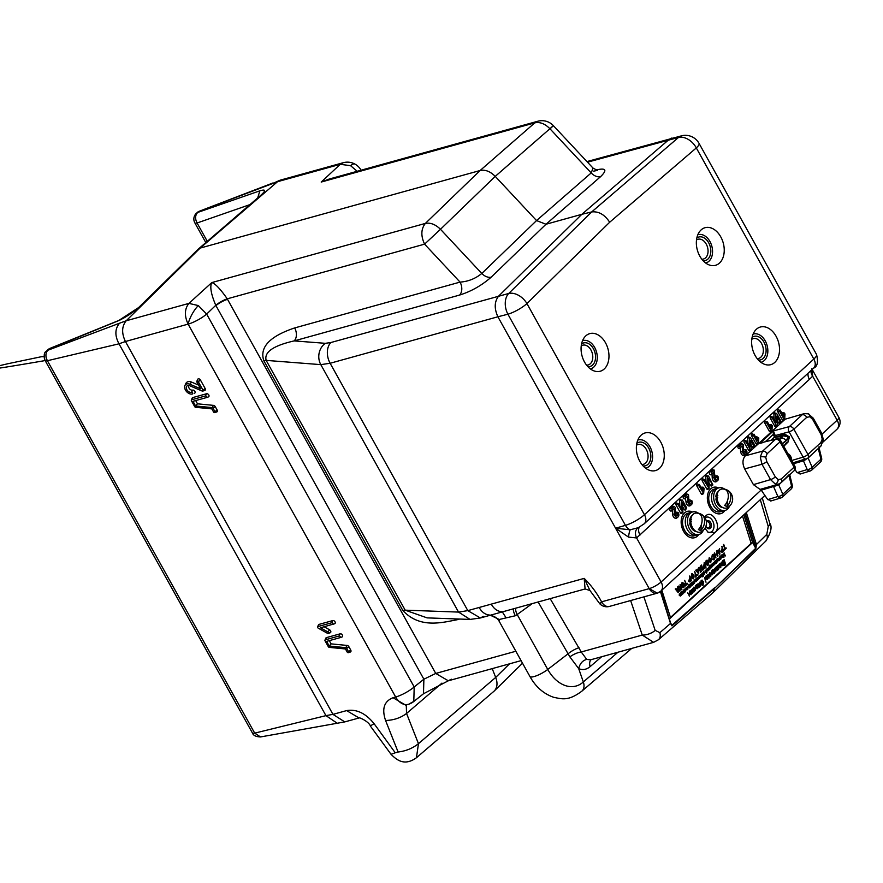 <?xml version="1.0" encoding="UTF-8"?>
<svg xmlns="http://www.w3.org/2000/svg" width="883" height="883" viewBox="0 0 883 883"><rect width="100%" height="100%" fill="white"/><g stroke="black" fill="none" stroke-linecap="round" stroke-linejoin="round"><path stroke-width="1.32" d="M191.523 392.317A3.985 2.726 47.4 0 1 186.898 389.789A3.985 2.726 47.4 0 1 187.637 385.606A3.985 2.726 47.4 0 1 187.759 385.573A3.985 2.726 47.4 0 1 189.834 385.794L202.229 391.07A0.982 0.673 -132.6 0 0 202.958 390.109L198.278 381.699A0.982 0.673 -132.6 0 0 196.909 382.074L200.662 388.818L189.922 384.237A5.938 4.062 -132.6 0 0 184.933 385.551A5.938 4.062 -132.6 0 0 186.556 391.599A5.938 4.062 -132.6 0 0 192.439 393.984A0.982 0.673 -132.6 0 0 191.523 392.317L192.671 390.12A3.079 2.108 47.4 0 1 189.492 388.741A3.079 2.108 47.4 0 1 188.885 385.518M204.735 390.441A1.876 1.28 -132.6 0 0 204.79 390.429A1.876 1.28 -132.6 0 0 205.154 388.487L200.474 380.076A1.876 1.28 -132.6 0 0 198.973 378.862A1.876 1.28 -132.6 0 0 197.682 379.37A1.876 1.28 -132.6 0 0 197.858 380.805M198.587 385.087L191.534 382.085A6.832 4.68 -132.6 0 0 185.794 383.586A6.832 4.68 -132.6 0 0 185.485 384.701M194.492 393.277L194.437 393.299A1.876 1.28 -132.6 0 0 194.492 393.277A1.876 1.28 -132.6 0 0 194.845 391.301A1.876 1.28 -132.6 0 0 192.671 390.12M348.752 651.544A1.876 1.28 -132.6 0 0 350.385 652.007A1.876 1.28 -132.6 0 0 350.75 650.076L348.873 646.698A1.876 1.28 -132.6 0 0 347.129 645.44L331.103 643.873L329.304 640.639M340.021 637.658L341.964 636.996A1.876 1.28 -132.6 0 0 342.019 636.974A1.876 1.28 -132.6 0 0 342.361 635.009A1.876 1.28 -132.6 0 0 340.187 633.817L326.423 637.625A1.876 1.28 -132.6 0 0 325.827 638.144A1.876 1.28 -132.6 0 0 325.761 638.917M51.633 348.034L47.814 350.264L119.514 323.222C114.878 328.807 114.702 335.672 118.995 343.818L125.43 341.511L332.957 714.369L346.622 710.594C356.522 708.906 365.672 713.265 374.072 723.663L395.264 752.791L398.09 752.007L385.573 720.484C381.644 708.839 384.127 701.257 393.034 697.736L395.661 697.007L188.123 324.127L125.43 341.511C121.479 333.189 121.744 326.28 126.203 320.772L188.918 303.388L198.311 305.562L206.655 314.083L414.193 686.963L423.884 679.215L435.749 673.442L515.86 651.246M215.132 411.489A1.876 1.28 -132.6 0 0 216.765 411.942A1.876 1.28 -132.6 0 0 217.141 410.01L215.253 406.633A1.876 1.28 -132.6 0 0 213.509 405.374L197.494 403.818L195.684 400.573M206.412 397.593L208.344 396.931A1.876 1.28 -132.6 0 0 208.399 396.92A1.876 1.28 -132.6 0 0 208.752 394.944A1.876 1.28 -132.6 0 0 206.578 393.752L192.814 397.571A1.876 1.28 -132.6 0 0 192.207 398.078A1.876 1.28 -132.6 0 0 192.141 398.851M332.659 624.413L334.591 623.751A1.876 1.28 -132.6 0 0 334.646 623.729A1.876 1.28 -132.6 0 0 334.999 621.764A1.876 1.28 -132.6 0 0 332.814 620.572L319.061 624.38A1.876 1.28 -132.6 0 0 318.454 624.899A1.876 1.28 -132.6 0 0 318.388 625.672M328.973 632.559A1.876 1.28 -132.6 0 0 330.22 632.758A1.876 1.28 -132.6 0 0 330.816 631.422A1.876 1.28 -132.6 0 0 329.569 629.8L324.149 626.775M332.593 624.436A0.982 0.673 -132.6 0 0 331.666 622.769L317.902 626.588A0.982 0.673 -132.6 0 0 318.211 628.133L327.538 633.354A0.982 0.673 -132.6 0 0 327.858 631.908L320.485 627.791L334.646 623.729M213.057 408.255A0.982 0.673 -132.6 0 0 212.152 407.593L195.596 405.981L193.002 401.312L206.346 397.615A0.982 0.673 -132.6 0 0 205.43 395.959L191.666 399.767A0.982 0.673 -132.6 0 0 191.445 400.794L194.702 406.655A0.982 0.673 -132.6 0 0 195.618 407.306L211.832 408.884L213.576 412.008A0.982 0.673 -132.6 0 0 214.944 411.633L213.057 408.255L215.253 406.633M195.596 405.981L197.494 403.818M212.152 407.593L213.509 405.374M459.613 619.049L457.085 619.756C441.732 622.636 419.778 628.74 402.858 610.517L263.829 360.739C259.37 347.295 269.646 336.357 294.657 327.935L460.054 282.107L424.58 244.149L440.485 229.282C435.44 224.392 430.407 222.439 425.374 223.41L211.777 282.593L188.918 303.388C184.525 308.918 184.26 315.838 188.123 324.127A15.618 3.764 -29.1 0 0 206.655 314.083L215.772 305.308C211.048 294.182 209.713 286.622 211.777 282.593C215.187 283.52 220.342 288.94 227.24 298.829L435.749 673.442L448.31 680.793L423.487 693.751L423.884 679.215L215.949 305.628A9.757 2.351 150.9 0 1 227.538 299.348M215.772 305.308A9.757 2.185 149.9 0 1 227.24 298.829L424.58 244.149C420.727 235.86 420.992 228.951 425.374 223.41L480.131 170.507C485.209 169.437 490.253 171.39 495.242 176.379L536.544 220.573L545.992 224.249L491.235 277.141C481.676 285.485 471.114 291.467 459.557 295.077L294.16 340.904C273.277 345.661 263.951 352.151 266.158 360.385L405.187 610.164L427.096 617.879L470.076 619.425L480.374 617.979L483.354 616.367M459.557 295.077A9.757 6.711 -105.5 0 0 460.054 282.107C468.156 281.556 475.407 278.675 481.787 273.476A9.757 6.49 -134 0 0 491.235 277.141M593.641 171.147L597.416 170.408L593.012 168.079L591.213 172.925A9.757 6.865 -131.1 0 0 600.65 176.6C607.614 169.757 605.893 167.604 595.506 170.143M515.683 608.188A9.757 5.055 -126 0 0 517.195 614.524L515.319 615.76L499.226 619.48L499.458 620.153M532.25 603.608L517.195 614.524L547.758 669.446A35.243 24.249 74.5 0 0 583.321 681.952A12.461 8.532 47.4 0 1 581.941 691.102A12.461 8.532 47.4 0 1 581.787 691.234M550.164 598.641L581.235 651.974L586.709 659.391C582.537 660.539 579.866 663.619 578.696 668.63L583.321 681.952L617.979 652.217M630.639 600.55L642.261 635.065A9.757 4.172 -18.6 0 0 655.164 630.352L659.855 632.67A9.757 6.788 49.2 0 1 658.442 639.745L653.608 642.349L642.261 635.065L581.235 651.974A9.757 3.311 -25.1 0 0 569.899 656.919L538.133 601.974M601.665 656.742L590.142 666.621C586.5 669.634 582.692 670.307 578.696 668.63L569.899 656.919M579.027 647.725A9.757 2.483 -30.5 0 0 568.431 653.519L547.758 669.446A12.461 3.002 -29.1 0 1 536.765 675.65A12.461 3.002 -29.1 0 1 529.899 676.466C535.705 686.908 543.652 693.85 553.718 697.316C561.886 698.906 568.122 701.466 581.941 691.102M586.709 659.391L590.55 659.822L653.619 642.338L656.533 640.749M659.855 632.67L670.539 623.442L671.996 625.859L714.524 588.387L755.705 548.288L754.601 543.266L755.903 542.813L756.411 544.535L755.837 548.807L714.524 588.387L712.989 592.67L658.442 639.745M765.837 541.047C771.002 532.637 772.327 526.743 769.81 523.354L769.81 523.354A9.757 3.841 163.5 0 1 768.243 526.445L766.797 534.381A9.757 6.567 45.7 0 1 765.837 541.047L712.989 592.67M744.965 513.785L753.839 541.842L752.625 542.493L755.705 548.288A0.971 0.662 46.1 0 1 755.837 548.807M671.996 625.859A0.971 0.673 -131.3 0 0 671.875 625.319L714.391 587.935M669.722 621.268L671.875 625.319L670.506 623.354M745.208 513.564L754.601 543.266L753.839 541.842L752.537 542.294A0.971 0.673 -132.6 0 0 752.625 542.493L669.347 619.005M670.539 623.442L669.811 621.268M748.784 450.209A9.757 6.501 46 0 1 749.623 450.959M771.863 416.997L771.863 417.681M770.517 430.749L769.866 431.798M811.775 368.708L812.636 376.169L809.391 379.392L636.588 537.946L628.519 537.107L615.572 528.211L630.186 529.811L638.729 527.559M810.969 370.562A9.757 6.413 -139.8 0 0 812.636 376.169L837.15 420.209A9.757 2.351 -29.1 0 0 838.85 417.35L812.183 369.447M637.658 528.177A9.757 6.887 -124.9 0 0 636.588 537.946L661.102 581.985A9.757 2.351 150.9 0 1 649.215 588.641L497.891 316.776L330.132 363.266L467.813 610.628L480.374 617.979L507.791 610.385L585.098 588.961L584.171 578.387L589.976 590.539L585.098 588.961M402.858 610.517A9.757 2.351 150.9 0 1 405.187 610.164L458.531 612.085L467.813 610.628L584.171 578.387C591.025 585.098 596.831 592.912 601.577 601.831L649.215 588.641L615.572 528.211L625.44 525.352A9.757 6.534 73.8 0 0 630.186 529.811A9.757 1.545 -84.9 0 0 628.519 537.107M756.367 329.282A19.525 13.433 74.5 0 0 755.682 329.977A19.525 13.433 74.5 0 0 752.636 349.425A19.525 13.433 74.5 0 0 765.252 364.536A19.525 13.433 74.5 0 0 774.799 362.394A19.525 13.433 74.5 0 0 776.058 336.213A19.525 13.433 74.5 0 0 756.367 329.282M641.091 435.209A19.525 13.433 74.5 0 0 640.407 435.893A19.525 13.433 74.5 0 0 637.371 455.352A19.525 13.433 74.5 0 0 649.987 470.462A19.525 13.433 74.5 0 0 659.524 468.321A19.525 13.433 74.5 0 0 660.793 442.129A19.525 13.433 74.5 0 0 641.091 435.209M701.08 229.944A19.525 13.433 74.5 0 0 700.385 230.64A19.525 13.433 74.5 0 0 697.349 250.088A19.525 13.433 74.5 0 0 709.965 265.209A19.525 13.433 74.5 0 0 719.502 263.057A19.525 13.433 74.5 0 0 720.771 236.876A19.525 13.433 74.5 0 0 701.08 229.944M585.804 335.871A19.525 13.433 74.5 0 0 585.12 336.555A19.525 13.433 74.5 0 0 582.074 356.015A19.525 13.433 74.5 0 0 594.7 371.125A19.525 13.433 74.5 0 0 604.237 368.984A19.525 13.433 74.5 0 0 605.506 342.803A19.525 13.433 74.5 0 0 585.804 335.871M753.1 334.116A14.647 10.077 -105.5 0 1 766.19 342.825A14.647 10.077 -105.5 0 1 764.303 360.529A14.647 10.077 -105.5 0 1 760.914 362.317M637.835 440.043A14.647 10.077 -105.5 0 1 650.926 448.741A14.647 10.077 -105.5 0 1 649.027 466.445A14.647 10.077 -105.5 0 1 645.65 468.233M697.813 234.779A14.647 10.077 -105.5 0 1 710.903 243.487A14.647 10.077 -105.5 0 1 709.005 261.191A14.647 10.077 -105.5 0 1 705.627 262.979M582.548 340.706A14.647 10.077 -105.5 0 1 595.628 349.414A14.647 10.077 -105.5 0 1 593.74 367.118A14.647 10.077 -105.5 0 1 590.363 368.906M699.038 143.355A15.618 3.764 -29.1 0 1 696.312 147.925A15.618 10.784 -130.6 0 0 678.53 137.428L591.665 211.942C598.663 211.158 604.656 214.591 609.678 222.24L696.312 147.925L813.828 359.061A15.618 3.764 -29.1 0 0 816.554 354.491L699.038 143.355A15.618 15.618 0 0 0 681.908 135.717L586.93 161.567M591.665 211.942L581.831 214.315L498.685 296.037C494.381 301.556 494.116 308.465 497.891 316.776L507.913 314.216L625.44 525.352A15.618 3.764 -29.1 0 0 644.447 514.701L813.828 359.061A9.757 6.678 47.4 0 1 813.607 368.134L644.226 523.785A9.757 6.678 47.4 0 0 644.447 514.701L526.93 303.564A15.618 3.764 150.9 0 1 507.913 314.216A15.618 10.364 75.7 0 1 508.707 293.476L591.665 211.942M470.076 619.425L458.531 612.085L320.805 364.635L330.132 363.266A15.618 10.751 74.5 0 1 330.926 342.516L508.707 293.476A15.618 10.585 -134.5 0 1 526.93 303.564L609.678 222.24M479.16 607.482C481.93 612.383 485.573 614.91 490.109 615.098L499.226 619.48M491.268 604.138C494.027 609.027 497.681 611.555 502.217 611.742L505.959 617.614M589.976 590.539L599.833 603.84A9.757 9.757 0 0 0 609.425 606.422A9.757 6.711 74.5 0 1 601.577 601.831C599.16 604.402 599.314 604.447 602.063 601.974M649.215 588.641L657.283 593.155A9.757 6.6 -108.1 0 1 649.215 588.641L649.215 588.641M704.91 528.343L708.387 532.537L715.064 532.394C722.106 526.687 712.327 509.116 705.848 515.838L704.678 517.317M712.095 531.301A7.815 5.375 74.5 0 0 712.724 521.047A7.815 5.375 74.5 0 0 705.009 517.824A7.815 5.375 -105.5 0 1 707.316 517.019A7.815 5.375 -105.5 0 1 713.883 524.657A7.815 5.375 -105.5 0 1 709.502 532.339A7.815 5.375 -105.5 0 1 707.548 531.875A7.815 5.375 74.5 0 0 712.095 531.301M684.457 512.968A13.664 9.404 74.5 0 0 683.574 531.301A13.664 9.404 74.5 0 0 697.36 536.147A13.664 9.404 74.5 0 0 698.707 534.557A13.664 9.404 74.5 0 1 697.36 536.147A13.664 9.404 74.5 0 1 683.574 531.301A13.664 9.404 74.5 0 1 684.457 512.968A13.664 9.404 74.5 0 1 692.449 511.974A13.664 9.404 74.5 0 0 684.457 512.968M681.345 500.264L681.279 500.142A1.38 0.949 74.5 0 0 679.557 500.661L679.855 505.838M684.215 509.425A1.38 0.949 74.5 0 0 685.925 508.796L684.215 509.425L682.824 506.941M677.581 503.729L677.515 503.597A1.38 0.949 74.5 0 0 676.036 504.955L680.451 512.891A1.38 0.949 74.5 0 0 681.842 513.376M698.332 484.657L698.265 484.535A1.38 0.949 74.5 0 0 696.786 485.893L701.201 493.818A1.38 0.949 74.5 0 0 702.923 493.487L703.089 493.398M702.592 487.372A1.38 0.949 74.5 0 0 701.212 487.869M711.996 473.785L712.228 477.846A3.709 2.55 74.5 0 0 713.828 481.268A3.709 2.55 74.5 0 0 716.532 481.489A3.709 2.55 74.5 0 0 716.621 481.412M713.508 470.407A1.38 0.949 74.5 0 0 712.162 469.999L709.656 472.295A1.38 0.949 74.5 0 0 710.958 474.635L711.808 473.851M716.952 476.434L716.864 476.434A1.38 0.949 74.5 0 0 715.385 477.791A0.96 0.662 -105.5 0 1 715.495 478.807M749.457 437.681L749.391 437.549A1.38 0.949 74.5 0 0 747.669 438.078L747.967 443.244M752.327 446.842A1.38 0.949 74.5 0 0 754.038 446.213L752.327 446.842L750.936 444.348M745.694 441.136L745.627 441.003A1.38 0.949 74.5 0 0 744.148 442.361L748.563 450.297A1.38 0.949 74.5 0 0 750.285 449.778L750.274 449.668M766.444 422.063L766.378 421.942A1.38 0.949 74.5 0 0 764.899 423.299L769.314 431.224A1.38 0.949 74.5 0 0 771.036 430.893L771.047 430.639M770.704 424.778A1.38 0.949 74.5 0 0 769.325 425.275M779.236 410.319L779.159 410.198A1.38 0.949 74.5 0 0 777.68 411.555L782.095 419.48A1.38 0.949 74.5 0 0 783.817 419.149L783.828 418.884M783.486 413.034A1.38 0.949 74.5 0 0 782.106 413.531M783.872 413.575A1.38 0.949 74.5 0 0 783.861 413.542L782.239 413.752M775.66 413.597L775.583 413.476A1.38 0.949 74.5 0 0 773.872 413.995L774.17 419.171M777.139 420.275L778.53 422.769A1.38 0.949 74.5 0 0 780.23 422.129M771.897 417.063L771.83 416.931A1.38 0.949 74.5 0 0 770.351 418.288L774.766 426.224A1.38 0.949 74.5 0 0 776.477 425.705L776.477 425.595M753.033 434.392L752.967 434.27A1.38 0.949 74.5 0 0 751.488 435.628L755.903 443.553A1.38 0.949 74.5 0 0 757.625 443.222L757.636 442.957M756.036 437.825L757.68 437.615L757.537 440.518L754.005 434.182L753.177 434.955L757.592 442.88L758.563 442.692L758.784 438.001L757.68 437.615A1.38 0.949 74.5 0 0 755.914 437.604M742.007 444.215A1.38 0.949 74.5 0 0 740.671 443.807L738.166 446.103A1.38 0.949 74.5 0 0 739.457 448.443L742.217 446.025L742.526 451.345A3.113 2.141 74.5 0 0 743.861 454.215A3.113 2.141 74.5 0 0 746.135 454.403A3.113 2.141 74.5 0 0 746.212 454.337A3.113 2.141 74.5 0 0 746.411 450.164L745.947 449.778L745.572 450.926A1.556 1.071 -105.5 0 1 744.844 453.211A1.556 1.071 -105.5 0 1 743.641 451.522L743.243 444.679L742.316 443.928L739.811 446.235L740.738 451.654A3.709 2.55 74.5 0 0 742.327 455.076A3.709 2.55 74.5 0 0 745.042 455.297A3.709 2.55 74.5 0 0 745.131 455.22M745.451 450.242L745.373 450.242A1.38 0.949 74.5 0 0 743.894 451.599A0.96 0.662 -105.5 0 1 744.005 452.615M707.548 476.191L707.471 476.069A1.38 0.949 74.5 0 0 705.76 476.588L706.047 481.765M709.027 482.869L710.407 485.352A1.38 0.949 74.5 0 0 711.797 485.849M703.784 479.646L703.718 479.524A1.38 0.949 74.5 0 0 702.239 480.882L706.654 488.818A1.38 0.949 74.5 0 0 708.034 489.303M687.305 494.48A1.38 0.949 74.5 0 0 685.97 494.072L683.464 496.367A1.38 0.949 74.5 0 0 684.766 498.707L687.515 496.29L687.824 501.61A3.113 2.141 74.5 0 0 689.159 504.48A3.113 2.141 74.5 0 0 691.433 504.668A3.113 2.141 74.5 0 0 691.51 504.601A3.113 2.141 74.5 0 0 691.709 500.429L690.881 501.191A1.556 1.071 -105.5 0 1 690.142 503.476A1.556 1.071 -105.5 0 1 688.939 501.787L688.541 494.944L687.614 494.193L685.109 496.5L686.036 501.919A3.709 2.55 74.5 0 0 687.625 505.341A3.709 2.55 74.5 0 0 690.34 505.562A3.709 2.55 74.5 0 0 690.429 505.484M690.738 500.639A3.709 2.55 74.5 0 0 690.672 500.506A1.38 0.949 74.5 0 0 689.193 501.864A0.96 0.662 -105.5 0 1 689.303 502.88M672.382 510.186L672.625 514.248A3.709 2.55 74.5 0 0 674.215 517.659A3.709 2.55 74.5 0 0 676.93 517.891A3.709 2.55 74.5 0 0 677.018 517.813M673.895 506.798A1.38 0.949 74.5 0 0 672.559 506.389L670.054 508.696A1.38 0.949 74.5 0 0 671.345 511.025L674.104 508.608L674.413 513.939A3.113 2.141 74.5 0 0 675.749 516.798A3.113 2.141 74.5 0 0 678.023 516.985A3.113 2.141 74.5 0 0 678.1 516.93A3.113 2.141 74.5 0 0 678.299 512.747L677.835 512.372L677.46 513.52A1.556 1.071 -105.5 0 1 676.731 515.804A1.556 1.071 -105.5 0 1 675.528 514.116L675.12 507.272L674.204 506.522L671.698 508.829L672.416 510.164L671.312 511.058M677.338 512.824L677.25 512.835A1.38 0.949 74.5 0 0 675.782 514.193A0.96 0.662 -105.5 0 1 675.892 515.208M710.66 488.895A13.664 9.404 74.5 0 0 709.766 507.228A13.664 9.404 74.5 0 0 723.552 512.074A13.664 9.404 74.5 0 0 724.899 510.484A13.664 9.404 74.5 0 1 723.552 512.074A13.664 9.404 74.5 0 1 709.766 507.228A13.664 9.404 74.5 0 1 710.66 488.895A13.664 9.404 74.5 0 1 718.641 487.902A13.664 9.404 74.5 0 0 710.66 488.895M682.923 512.493L682.592 502.813L685.903 508.763L686.731 507.99L682.327 500.054L681.345 500.352L681.875 509.458L678.563 503.52L677.725 504.281L682.923 512.493M703.166 487.416L702.835 490.782L699.314 484.447L698.475 485.22L703.652 493.442L704.082 488.277L703.166 487.416M717.713 480.529A3.113 2.141 74.5 0 0 717.912 476.356L717.438 475.97L717.073 477.118A1.556 1.071 -105.5 0 1 716.334 479.403A1.556 1.071 -105.5 0 1 715.131 477.714L714.126 470.021L711.312 472.427L712.04 473.752L713.718 472.217L714.027 477.537A3.113 2.141 74.5 0 0 715.362 480.407A3.113 2.141 74.5 0 0 717.636 480.595A3.113 2.141 74.5 0 0 717.713 480.529M771.278 424.822L770.947 428.189L767.426 421.853L766.587 422.626L771.002 430.562L771.974 430.363L772.206 425.683L771.278 424.822M784.06 413.078L783.729 416.445L780.208 410.109L779.369 410.882L783.784 418.807L784.755 418.619L784.987 413.928L784.06 413.078M712.879 484.966L708.519 475.981L707.548 476.279L708.067 485.385L704.755 479.447L703.917 480.209L709.104 488.431L708.784 478.741L712.879 484.966L711.764 485.871M671.698 508.829L670.054 508.696M685.109 496.5L683.464 496.367M690.881 501.191L689.193 501.864M707.548 476.279L705.76 476.588M703.917 480.209L702.239 480.882M709.104 488.431L708 489.325M739.811 446.235L738.166 446.103M757.592 442.88L755.903 443.553M753.177 434.955L751.488 435.628M780.208 422.096L781.047 421.323L776.632 413.399L775.66 413.685L776.179 422.791L772.868 416.853L772.04 417.615L776.444 425.551L777.426 425.253L776.897 416.147L780.208 422.096L778.53 422.769M776.444 425.551L774.766 426.224M772.04 417.615L770.351 418.288M775.66 413.685L773.872 413.995M784.755 418.619L783.817 419.149M783.784 418.807L782.095 419.48M779.369 410.882L777.68 411.555M771.974 430.363L771.036 430.893M771.002 430.562L769.314 431.224M766.587 422.626L764.899 423.299M750.252 449.624L751.223 449.326L750.705 440.22L754.016 446.169L754.855 445.396L750.44 437.471L749.457 437.758L749.987 446.875L746.676 440.926L745.837 441.688L750.252 449.624L748.563 450.297M745.837 441.688L744.148 442.361M749.457 437.758L747.669 438.078M712.04 473.752L710.958 474.635M713.806 470.12L712.162 469.999M698.475 485.22L696.786 485.893M677.725 504.281L676.036 504.955M681.047 499.822L681.334 500.352L679.557 500.661M600.65 176.6L545.992 224.249L581.831 214.315L668.884 139.635L671.897 138.013M457.085 619.756A9.757 6.711 74.5 0 0 456.588 618.939M294.657 327.935A9.757 6.711 -105.5 0 1 294.16 340.904L325.319 343.321A15.618 14.128 -85.6 0 0 320.805 364.635L266.158 360.385A9.757 2.351 150.9 0 0 263.829 360.739M198.046 249.304L200.143 248.09L480.131 170.507L534.8 122.858C539.954 121.766 544.988 123.73 549.91 128.73L591.213 172.925L536.544 220.573L481.787 273.476L440.485 229.282L495.242 176.379L549.91 128.73C554.27 124.746 554.414 124.702 550.33 128.598M361.048 170.165L361.07 170.22A15.618 3.764 150.9 0 0 361.048 170.165A15.618 15.618 0 0 0 343.233 162.715L280.496 180.088L277.549 181.688L200.143 248.09L126.214 320.761L119.514 323.222M343.233 162.715L340.253 164.315L321.202 182.053L329.171 179.05L537.78 121.247L534.8 122.858L321.202 182.053L340.341 175.96M198.046 249.315L138.653 307.538L199.701 248.266L261.147 194.966C266.114 190.463 265.684 189.083 259.867 190.827L197.715 212.439L198.94 211.39L277.56 181.688L340.253 164.315L350.551 165.662L357.207 171.291M270.651 184.348L279.823 180.32M259.867 190.827L257.825 197.516M198.278 249.105L259.149 196.677M138.653 307.538L119.757 319.856C125.364 318.09 137.891 308.509 137.329 308.366L136.589 309.425M118.554 320.684L48.984 349.116A7.815 5.298 -134.5 0 0 47.671 349.944A7.815 7.815 0 0 1 50.188 348.288L120.971 319.602M207.295 241.335L197.086 222.991C194.922 218.73 195.132 215.22 197.715 212.439A7.815 5.397 -130.6 0 0 196.567 213.123L198.94 211.39A7.815 5.397 -130.6 0 0 197.803 212.063L197.803 212.063A7.815 5.397 -130.6 0 0 197.24 212.66M272.77 183.035L201.258 210.474M509.513 663.828L495.694 677.416A17.66 12.086 47.4 0 1 494.237 691.003A17.66 12.086 47.4 0 1 493.818 691.378L416.445 757.746L418.465 743.663L495.694 677.416L492.217 668.63M406.257 704.899L406.555 713.464L441.941 683.111M385.573 720.484C393.652 720.241 400.65 717.901 406.555 713.464L418.465 743.663C412.637 748.331 405.849 751.113 398.09 752.007M416.401 757.769C405.054 765.881 397.615 760.969 391.048 754.314L395.264 752.791M260.529 736.941C255.949 736.764 253.244 735.44 252.428 732.989L252.428 732.989A7.815 1.876 -29.1 0 0 254.69 733.133L260.529 736.941L344.778 721.897L359.061 717.967C358.509 716.886 368.763 721.422 370.374 725.936L374.072 723.663M344.778 721.897L332.968 714.38M337.185 723.221L325.926 715.605L332.957 714.369M118.995 343.818L47.406 360.717C45.309 356.566 45.441 353.079 47.814 350.264A7.815 5.298 -134.5 0 0 46.501 351.103C44.029 352.328 43.576 355.485 45.143 360.573L44.238 357.924C45.309 356.953 44.327 356.555 41.302 356.732L7.87 363.73C-4.426 366.699 -55.761 377.891 45.143 360.573L45.143 360.573A7.815 1.876 -29.1 0 0 47.406 360.717L254.69 733.133L325.948 715.649M46.501 351.103L47.671 349.944A7.815 5.298 -134.5 0 0 47.152 350.595M119.017 343.873L325.926 715.605M329.216 646.047L326.611 641.378L339.966 637.681A0.982 0.673 -132.6 0 0 339.039 636.014L325.275 639.833A0.982 0.673 -132.6 0 0 325.054 640.848L328.321 646.709A0.982 0.673 -132.6 0 0 329.227 647.371L345.452 648.95L347.185 652.073A0.982 0.673 -132.6 0 0 348.553 651.687L346.677 648.31A0.982 0.673 -132.6 0 0 345.761 647.658L329.216 646.047L331.103 643.873M406.875 704.601L408.211 704.358A15.618 10.751 -105.5 0 0 411.191 702.747L413.796 701.499L414.193 686.963A15.618 3.764 -29.1 0 1 395.661 697.007A15.618 10.751 -105.5 0 0 408.211 704.358A15.618 15.618 0 0 0 413.796 701.499L423.487 693.751M513.453 608.817A9.757 3.344 -122.8 0 0 515.319 615.76M636.842 443.288A12.196 8.4 -105.5 0 1 648.873 448.387A12.196 8.4 -105.5 0 1 647.879 464.381A12.196 8.4 -105.5 0 1 643.122 465.97M641.842 464.458A10.254 7.053 74.5 0 0 643.486 464.292A10.254 7.053 74.5 0 0 645.594 463.1A10.254 7.053 74.5 0 0 646.996 450.893A10.254 7.053 74.5 0 0 638.012 444.535A10.254 7.053 74.5 0 0 636.522 445.242M752.106 337.361A12.196 8.4 -105.5 0 1 764.137 342.461A12.196 8.4 -105.5 0 1 763.144 358.454A12.196 8.4 -105.5 0 1 758.398 360.043M757.117 358.531A10.254 7.053 74.5 0 0 758.762 358.366A10.254 7.053 74.5 0 0 760.859 357.185A10.254 7.053 74.5 0 0 762.261 344.966A10.254 7.053 74.5 0 0 753.287 338.608A10.254 7.053 74.5 0 0 751.786 339.315M581.555 343.951A12.196 8.4 -105.5 0 1 593.586 349.05A12.196 8.4 -105.5 0 1 592.592 365.043A12.196 8.4 -105.5 0 1 587.835 366.633M586.555 365.12A10.254 7.053 74.5 0 0 588.199 364.955A10.254 7.053 74.5 0 0 590.308 363.763A10.254 7.053 74.5 0 0 591.698 351.555A10.254 7.053 74.5 0 0 582.725 345.198A10.254 7.053 74.5 0 0 581.235 345.904M696.819 238.024A12.196 8.4 -105.5 0 1 708.85 243.123A12.196 8.4 -105.5 0 1 707.857 259.116A12.196 8.4 -105.5 0 1 703.111 260.706M701.83 259.194A10.254 7.053 74.5 0 0 703.475 259.028A10.254 7.053 74.5 0 0 705.572 257.847A10.254 7.053 74.5 0 0 706.974 245.629A10.254 7.053 74.5 0 0 698 239.271A10.254 7.053 74.5 0 0 696.499 239.977M715.396 488.994A11.711 8.057 74.5 0 0 713.983 489.204A11.711 8.057 74.5 0 0 711.577 490.551A11.711 8.057 74.5 0 0 709.976 504.513A11.711 8.057 74.5 0 0 720.23 511.776A11.711 8.057 74.5 0 0 721.554 511.224M714.303 489.8A11.711 8.057 74.5 0 0 712.713 503.751A11.711 8.057 74.5 0 0 722.967 511.014A11.711 8.057 -105.5 0 1 711.477 496.787A11.711 8.057 -105.5 0 1 716.709 488.442A11.711 8.057 74.5 0 0 714.303 489.8M689.193 513.067A11.711 8.057 74.5 0 0 687.78 513.277A11.711 8.057 74.5 0 0 685.385 514.623A11.711 8.057 74.5 0 0 683.784 528.586A11.711 8.057 74.5 0 0 694.038 535.849A11.711 8.057 74.5 0 0 695.351 535.297M688.111 513.873A11.711 8.057 74.5 0 0 686.51 527.824A11.711 8.057 74.5 0 0 696.764 535.087A11.711 8.057 -105.5 0 1 685.285 520.871A11.711 8.057 -105.5 0 1 690.517 512.515A11.711 8.057 74.5 0 0 688.111 513.873M706.301 521.246A4.194 2.892 -105.5 0 1 707.824 520.562A4.194 2.892 -105.5 0 1 711.356 524.668A4.194 2.892 -105.5 0 1 709.005 528.796A4.194 2.892 -105.5 0 1 706.124 526.698A4.194 2.892 -105.5 0 1 705.914 526.268M706.047 526.544A3.223 2.219 74.5 0 0 708.177 528.034A3.223 2.219 74.5 0 0 708.585 527.979A3.223 2.219 74.5 0 0 709.932 524.568A3.223 2.219 74.5 0 0 707.272 521.71A3.223 2.219 74.5 0 0 706.864 521.765A3.223 2.219 74.5 0 0 706.411 521.974M693.133 578.818L690.947 577.648L691.897 573.917L694.049 575.021L693.442 578.84L691.268 577.659L692.57 573.564M693.63 575.396L692.073 574.469L691.676 577.283L693.265 578.288L693.63 575.396M691.577 573.906L692.404 573.542M702.128 568.233L701.654 565.021M701.477 565.186L703.409 569.601L702.78 570.175L700.705 566.842L701.19 571.643L700.561 572.217L699.049 567.416L700.749 571.091L700.252 566.312L700.694 565.915L702.758 569.248L701.168 565.175M702.78 570.175L700.76 567.438M704.137 562.747L706.069 567.162L704.524 568.52L703.431 567.802L704.755 564.712L704.137 562.747M704.932 565.263L703.839 567.394L704.413 567.912L705.473 566.985L704.932 565.263M703.431 567.802L704.314 562.581M712.78 555.429L711.864 557.615L712.57 554.91L714.733 556.147L714.137 559.822L712.548 559.48L713.983 559.248L714.314 556.533L712.78 555.429M714.137 559.822L712.239 559.469L713.663 559.237L714.005 556.522L712.471 555.418M713.828 559.811L712.239 559.469L713.828 559.811M714.181 553.211L716.014 558.023L714.181 553.211L714.601 552.824L715.318 555.098L716.764 553.773L716.455 551.124L717.978 555.915L717.559 556.301L716.941 554.325L715.495 555.661L715.936 557.791M724.667 549.049L723.751 544.425L725.086 548.663L726.036 547.791L726.212 548.343L723.894 550.473L724.987 549.06L723.332 544.811M696.698 578.034L697.404 580.263L696.853 579.513L696.466 581.135L696.599 579.59L695.716 578.95L696.786 579.27L697.018 578.045L697.404 580.263M703.817 571.754L704.811 572.327L704.546 574.06L703.563 573.509L703.817 571.754M704.546 574.06L703.276 573.497L703.497 571.742L704.491 572.316L704.226 574.049L703.243 573.497L704.226 574.049M704.568 572.548L703.928 572.107L704.435 573.707L704.568 572.548M713.674 562.438L714.204 564.579L713.674 562.438L714.877 563.762L714.524 561.654L715.23 563.884L714.027 562.901M724.137 553.122L725.373 555.926L724.711 554.921L723.784 555.771L723.917 557.261L722.956 554.215L723.674 555.418L724.601 554.568L724.137 553.122M688.442 593.63L689.336 596.157M700.197 585.506L699.634 582.206L700.749 585.716L699.082 587.25L697.967 583.74L699.281 586.345L700.197 585.506L699.402 582.427M699.005 587.018L698.111 583.608M701.477 580.44L703.641 581.544L703.034 585.352L700.848 584.182L701.477 580.44M703.221 581.919L701.654 580.992L701.268 583.795L702.857 584.8L703.221 581.919M711.555 570.959L712.283 574.822L711.83 573.398L710.848 574.314L710.914 576.069L709.8 572.57L710.672 573.751L711.864 570.981L712.658 574.469M661.588 590.407L670.462 617.482L751.146 543.332L742.515 516.047M661.831 590.186L670.462 617.482M719.226 564.215L720.329 567.714L719.104 565.396L718.585 569.314L717.482 565.815L718.696 568.122L719.226 564.215M705.44 581.367L704.91 578.486L706.014 582.239M695.959 585.595L696.819 584.712L697.846 585.054L696.808 587.659L697.559 588.012L698.31 586.676L697.658 588.63L696.599 588.619L695.959 585.595M696.632 587.107L697.482 585.44L696.632 587.107M694.159 587.581L693.497 589.149L693.972 587.04L695.517 587.946L695.12 590.661L693.917 590.341L694.943 590.109L695.142 588.31L694.159 587.581L693.895 588.862M693.111 588.21L694.215 591.709L693.398 590.65L692.404 591.555L692.471 593.31L691.367 589.811L692.228 591.003L693.221 590.087L693.111 588.21M693.839 592.063L693.155 590.859M722.393 557.35L721.069 555.639L721.864 554.866L722.515 555.076L722.04 557.074L722.813 556.113L721.72 557.339L722.393 557.35M722.713 557.361L722.029 557.361M703.199 576.301L703.387 574.524L703.056 575.429L702.062 574.877L702.327 573.122L703.497 574.116L703.199 576.301M702.449 573.464L702.945 575.065L702.449 573.464M703.188 574.105L702.393 576.798L703.078 574.513L702.747 575.407L701.753 574.866L702.548 572.968M683.365 590.584L684.071 592.813L683.541 592.14L682.956 593.84L682.261 591.61L682.813 592.361L683.431 591.787L683.365 590.584M682.956 593.84L681.941 591.599M678.806 586.014L680.694 587.14L680.407 584.546L681.93 589.336L681.51 589.723L680.826 587.57L679.833 591.246L680.252 587.824L678.398 586.533L678.254 592.714L675.561 588.994L676.003 588.586L676.808 589.756L678.078 588.597L677.945 586.809L678.806 586.014M678.243 590.87L678.122 589.27L677.118 590.197L678.321 591.941L678.243 590.87M679.778 591.025L679.943 587.813L678.409 586.82M678.122 592.537L675.252 588.983L675.826 588.762M676.687 589.568L677.758 588.586L677.636 586.798L678.663 586.157M679.391 586.831L680.385 587.129L680.098 584.535M681.433 589.491L680.605 587.835M684.656 580.352L686.411 584.204L687.36 583.332L687.537 583.884L685.219 586.014L685.992 584.59L684.656 580.352M689.634 581.897L688.541 581.18L689.866 578.089L689.733 575.97M695.064 576.974L695.594 575.76L694.744 571.367M696.257 575.164L697.04 574.745M697.14 570.771L698.552 567.879M698.585 573.729L695.716 570.186L696.279 569.965M707.713 565.429L705.528 564.248L706.157 560.506L707.14 560.175M721.897 552.25L720.804 551.533L722.128 548.442L721.996 546.334M681.29 593.475L681.676 592.14M681.61 592.901L681.51 594.16M681.444 594.943L680.495 592.935L681.047 592.725L681.588 594.414L681.919 591.919L682.625 594.149L681.842 592.67L681.51 595.175L680.804 592.946M682.736 592.14L683.133 590.804M684.027 590.087L683.53 590.948L683.917 589.734L684.921 590.274L684.656 592.029L683.641 591.345L684.656 590.418L684.027 590.087M684.965 590.429L684.336 590.109L683.839 590.959L684.226 589.745L685.241 590.285L684.965 592.04L683.961 591.356L684.965 590.429M688.917 585.473L689.148 584.215L690.109 587.272L689.502 587.879L688.585 587.261L688.906 584.436M689.524 587.361L688.265 587.25L688.939 585.528M693.067 582.637L693.707 581.091L694.413 583.321L693.883 582.637L693.298 584.336L692.592 582.107L693.144 582.868L693.464 581.312M693.221 584.105L692.592 582.107M695.087 579.921L694.59 580.782L694.976 579.568L695.992 580.109L695.716 581.864L694.733 581.279L695.716 580.252L695.087 579.921M701.135 574.988L701.433 573.983L702.14 576.213L700.859 575.098L700.694 577.548L699.987 575.319L700.793 576.897L700.848 574.524L701.786 576.091L701.19 574.204M701.632 576.389L700.914 575.705M700.627 575.219L700.694 576.566M700.616 577.316L699.987 575.319M700.34 575.451L700.66 574.701M706.543 572.526L706.257 573.144L706.83 572.614M706.245 569.27L706.952 571.5L706.168 570.021L705.837 572.515L705.131 570.286L705.903 571.754L706.245 569.27M707.128 568.409L708.122 568.983L707.857 570.716L706.875 570.175L707.128 568.409M707.857 570.716L706.875 570.175L707.857 570.716M717.117 560.584L717.029 561.478L717.78 560.793L717.46 561.886L716.444 560.738L716.731 559.579L717.504 559.833L716.819 559.954L717.117 560.584M718.42 560.407L719.192 559.447L718.1 560.672L717.449 558.972L718.243 558.188L718.773 559.336M692.162 590.771L692.868 588.42M692.404 593.078L691.51 589.678M697.349 588.619L696.279 588.597L695.263 585.926L696.51 584.701L697.537 585.043M696.786 588.177L698.023 586.886M705.749 577.625L706.069 575.926L706.853 575.661M707.239 579.524L705.638 578.453L707.239 576.996L706.234 576.478M716.841 568.509L716.709 566.522M717.316 570.186L716.091 568.652M715.705 571.665L714.811 568.266M715.484 569.436L715.837 567.327M718.398 567.184L718.983 564.425M719.877 567.835L719.093 566.312M718.508 569.082L717.614 565.683M720.55 564.678L721.268 562.339M722.162 565.738L721.543 564.778M720.793 566.996L719.899 563.597M724.259 565.473L722.879 565.131L723 563.696L722.084 563.056L722.736 560.683L723.917 559.899M714.049 573.266L712.978 573.255L711.963 570.584L713.21 569.358L714.237 569.701M713.486 572.824L714.722 571.544M708.762 576.047L709.347 573.288M710.241 576.687L709.446 575.164M708.872 577.946L707.978 574.546M702.725 585.341L700.539 584.171L701.168 580.429L702.151 580.087M699.204 586.113L699.877 585.495M690.771 594.656L689.237 593.795L689.634 591.025L690.374 590.793M687.791 592.802L687.978 593.409L687.791 592.802M723.607 555.186L724.093 552.868M725.031 555.948L724.468 555.142M723.85 557.03L722.978 554.182M719.91 556.996L719.899 555.959M720.506 558.884L719.259 558.773L719.932 557.052M715.407 560.793L716.4 561.378L716.135 563.1L715.153 562.559L715.407 560.793M714.126 564.568L713.784 565.219L713.321 562.769L713.883 564.557M711.279 565.904L712.029 563.95L712.824 564.535L712.736 563.299L713.442 565.528L712.89 564.778L712.548 566.356M712.438 566.003L711.93 564.38M711.433 567.372L710.495 565.363L711.356 566.135L711.676 564.579M709.744 568.773L709.976 565.043M709.899 565.252L709.833 566.08M710.936 567.835L710.197 567.195M710.098 567.029L709.943 568.751M708.828 569.767L708.563 567.14L710.009 568.983L708.906 569.999L708.63 567.372M698.762 576.091L699.755 576.665L699.502 578.398L698.519 577.846L698.762 576.091M697.537 579.69L697.327 577.46L698.166 579.116L698.596 578.718L697.647 580.043M691.731 584.932L692.504 583.972L691.411 585.197L690.76 583.497L691.555 582.714L692.084 583.862M690.495 583.74L691.201 585.97L690.142 586.941L689.435 584.712L690.263 586.367L690.848 585.837L690.495 583.74M687.912 588.994L687.283 589.568L686.588 587.338L687.228 587.857L687.78 586.235L687.912 588.994M685.329 590.904L685.528 589.756L684.623 589.138L685.716 589.436L685.638 588.199L685.959 589.215L686.411 587.493L686.223 589.127L687.073 589.767L686.036 589.458L685.661 590.959M679.678 594.082L679.182 594.943L679.568 593.729L680.572 594.27L680.307 596.025L679.292 595.341L680.307 594.414L679.678 594.082M680.616 594.425L679.987 594.093L679.491 594.954L679.877 593.74L680.892 594.281L680.627 596.036L679.612 595.352L680.616 594.425M718.21 551.422L719.612 548.52M719.645 554.381L716.775 550.826L717.349 550.606M711.853 557.471L712.261 554.899L713.243 554.524M712.614 558.939L713.663 559.237M711.488 558.784L710.694 562.614L708.718 561.334L709.17 557.813L711.488 558.784M704.215 568.497L703.122 567.791M700.495 571.985L698.85 567.791M700.285 569.634L700.495 566.091M683.53 587.648L681.345 586.467L681.974 582.725L682.967 582.394M708.166 570.727L707.184 570.186M707.747 570.363L707.239 568.762L707.747 570.363M699.38 578.045L698.883 576.444L699.38 578.045M706.864 572.537L706.566 573.155L706.864 572.537M694.568 571.533L696.323 575.396L697.272 574.524L697.449 575.076L695.131 577.206L695.914 575.782L694.568 571.533M689.943 591.036L691.499 591.941L691.091 594.667L689.546 593.806L689.943 591.036M691.124 592.294L690.12 591.599L689.91 593.431L690.914 594.116L691.124 592.294M711.919 564.358L712.625 566.588L712.095 565.904L711.753 567.383L710.804 565.374M721.819 546.489L723.751 550.904L722.217 552.261L721.113 551.544L722.437 548.464L721.819 546.489M722.614 549.016L721.532 551.147L722.095 551.654L723.166 550.738L722.614 549.016M689.104 587.493L689.204 586.345L688.608 585.882L688.508 587.018L689.104 587.493L688.508 587.018M704.568 577.67L704.766 578.288L704.568 577.67M709.579 573.067L710.694 576.577L709.468 574.248L708.95 578.177L707.835 574.678L709.06 576.985L709.579 573.067M682.294 582.736L684.446 583.84L683.839 587.659L681.665 586.478L682.294 582.736M684.027 584.226L682.471 583.288L682.084 586.102L683.663 587.107L684.027 584.226M680.517 595.683L680.738 594.778L679.965 595.484L680.517 595.683M715.716 560.804L716.709 561.389L716.444 563.122L715.462 562.57L715.716 560.804M716.477 561.61L715.826 561.158L716.334 562.769L716.477 561.61M716.952 566.301L718.056 569.811L717.438 570.374L716.036 568.045L715.782 571.897L714.667 568.398L715.936 570.871L716.036 567.14L717.504 569.612L716.952 566.301M689.524 581.29L690.583 580.363L690.12 578.884M689.27 580.793L689.833 581.301L690.903 580.385L690.351 578.663L689.612 581.29M689.557 576.135L691.488 580.55L689.954 581.908L688.85 581.191L690.175 578.111L689.557 576.135M721.499 562.118L722.614 565.617L721.786 564.557L720.793 565.462L720.859 567.228L719.755 563.718L720.616 564.91L721.61 564.005L721.499 562.118M722.504 562.681L724.126 562.261L723.674 560.837M722.967 561.511L722.813 562.703L724.435 562.272L723.917 560.617L722.967 561.511M724.612 562.824L723.596 564.701L725.086 564.303L724.612 562.824M723.045 560.694L724.159 559.679L725.671 564.469L724.568 565.484L723.199 565.142L723.309 563.707L722.393 563.078L723.045 560.694M698.398 568.012L698.718 573.917L696.025 570.197L696.466 569.789L697.272 570.959L698.53 569.8L698.398 568.012M698.696 572.074L698.585 570.462L697.57 571.4L698.773 573.144L698.696 572.074M684.855 591.687L685.076 590.782L684.303 591.489L684.855 591.687M721.786 551.643L722.846 550.727L722.382 549.237M706.466 560.517L708.63 561.632L708.023 565.44L705.837 564.259L706.466 560.517M708.21 562.007L706.643 561.069L706.257 563.884L707.846 564.888L708.21 562.007M709.888 558.674L710.66 561.124L711.069 559.171L709.888 558.674M711.069 559.171L710.66 561.124M706.555 576.489L705.771 577.846L706.378 575.937L707.967 576.776L707.548 579.546L706.003 578.63L707.548 577.007L706.555 576.489M707.371 578.983L707.725 577.559L706.51 578.674L707.371 578.983M719.468 548.652L719.777 554.557L717.084 550.837L717.526 550.429L718.332 551.599L719.601 550.44L719.468 548.652M719.766 552.714L719.645 551.113L718.63 552.041L719.844 553.784L719.766 552.714M702.14 585.021L702.912 581.908L701.345 580.981M712.658 570.241L713.519 569.369L714.546 569.712L713.508 572.316L714.259 572.67L715.009 571.334L714.358 573.277L713.298 573.266L712.658 570.241M713.332 571.765L714.181 570.087L713.607 569.999L713.332 571.765M690.418 594.215L690.815 592.283L689.8 591.577M710.042 564.965L711.323 567.78L710.153 566.643L710.075 568.928L710.042 564.965M689.513 586.356L688.917 585.893L688.817 587.029L689.413 587.504L689.513 586.356M691.312 583.288L692.515 582.946L691.853 584.601L692.813 583.983L692.393 585.219L691.72 585.208L691.312 583.288M691.742 584.259L692.283 583.188L691.742 584.259M682.945 587.316L683.718 584.204L682.151 583.277M692.548 578.497L693.321 575.385L691.753 574.458M704.104 567.89L705.164 566.974L704.689 565.484M707.128 565.098L707.901 561.985L706.334 561.058M709.137 560.948L710.318 561.445L709.546 558.983L709.137 560.948M718 558.762L719.204 558.42L718.541 560.076L719.502 559.458L719.082 560.694L718.409 560.683L718 558.762M718.431 559.734L718.972 558.663L718.431 559.734M719.888 555.97L721.102 558.796L720.484 559.403L719.568 558.784L719.888 555.97M720.495 557.879L719.91 557.416L719.811 558.553L720.407 559.027L720.495 557.879M698.188 513.376A9.801 6.744 74.5 0 0 696.257 513.056A9.801 6.744 74.5 0 0 690.749 521.511A9.801 6.744 74.5 0 0 697.283 531.963A9.801 6.744 74.5 0 0 701.422 531.665A9.956 9.956 0 0 0 701.908 514.646A9.801 6.413 -70.6 0 0 701.698 514.513L701.588 516.721M701.19 525.021L700.925 530.418A8.565 5.894 -105.5 0 1 699.667 530.153A8.565 5.894 -105.5 0 1 698.42 529.535A9.801 6.413 109.4 0 0 699.193 513.63A8.565 5.894 -105.5 0 1 700.451 513.906A8.565 5.894 -105.5 0 1 701.356 514.314A8.565 5.894 -105.5 0 1 701.698 514.513M700.925 530.418A9.801 6.413 -70.6 0 0 701.908 514.646M691.632 519.535L689.634 520.992A8.687 5.982 -105.5 0 1 692.162 515.473M696.665 531.709A8.687 5.982 -105.5 0 1 689.7 522.99L691.532 521.467M703.276 530.308A11.711 8.057 -105.5 0 1 698.95 534.491A11.711 8.057 -105.5 0 1 687.471 520.264A11.711 8.057 -105.5 0 1 692.691 511.908A11.711 8.057 -105.5 0 1 698.552 513.266M687.78 513.277L690.517 512.515A11.711 8.057 -105.5 0 1 691.632 512.328M697.824 534.679A11.711 8.057 -105.5 0 1 696.764 535.087L694.038 535.849M724.38 489.303A9.801 6.744 74.5 0 0 722.46 488.983A9.801 6.744 74.5 0 0 716.952 497.438A9.801 6.744 74.5 0 0 723.486 507.891A9.801 6.744 74.5 0 0 727.614 507.593A9.956 9.956 0 0 0 728.111 490.573A9.801 6.413 -70.6 0 0 727.89 490.44L727.78 492.648M727.382 500.948L727.128 506.345A8.565 5.894 -105.5 0 1 725.859 506.08A8.565 5.894 -105.5 0 1 724.612 505.462A9.801 6.413 109.4 0 0 725.385 489.557A8.565 5.894 -105.5 0 1 726.643 489.833A8.565 5.894 -105.5 0 1 727.548 490.242A8.565 5.894 -105.5 0 1 727.89 490.44M727.128 506.345A9.801 6.413 -70.6 0 0 728.111 490.573M717.824 495.462L715.826 496.919A8.687 5.982 -105.5 0 1 718.365 491.401M722.857 507.637A8.687 5.982 -105.5 0 1 715.903 498.917L717.736 497.394M729.479 506.235A11.711 8.057 -105.5 0 1 725.153 510.418A11.711 8.057 -105.5 0 1 713.663 496.191A11.711 8.057 -105.5 0 1 718.894 487.835A11.711 8.057 -105.5 0 1 724.755 489.193M713.983 489.204L716.709 488.442A11.711 8.057 -105.5 0 1 717.835 488.255M724.027 510.606A11.711 8.057 -105.5 0 1 722.967 511.014L720.23 511.776M789.424 474.381L778.751 484.988A1.954 1.325 -132.4 0 1 778.685 484.105A1.954 1.336 -132.6 0 0 778.773 484.977L761.256 490.153L760.053 489.392L778.442 484.182L781.146 482.648A3.907 2.671 -132.6 0 1 780.373 483.078L778.442 484.182L775.329 484.05L770.528 479.612A3.907 0.938 -29.1 0 0 775.329 476.93L778.21 479.601L781.234 479.016L794.104 467.184L780.02 441.886A3.907 0.938 -29.1 0 0 780.704 440.738A3.907 3.907 0 0 0 776.312 438.862L776.312 438.862A3.907 2.704 75.4 0 0 775.473 439.326L763.365 442.228M760.053 489.392L753.42 484.635L770.528 479.612L761.974 464.248L760.263 456.975L762.603 451.147A3.907 2.671 47.4 0 1 767.15 453.707L765.738 457.206L766.775 461.566L775.329 476.93M788.431 441.025L787.735 436.699L782.526 435.716L787.735 436.699L783.574 434.745L773.905 437.615L781.775 436.368L779.391 439.348M782.393 443.774L786.036 440.959L787.978 437.56L785.903 440.716L782.239 443.509M775.241 435.595L774.49 437.085L773.309 434.348L774.645 434.061L775.241 435.595L783.64 433.443L789.512 436.964L787.945 442.195M765.263 441.743L773.309 434.348L773.42 430.882L774.645 434.061M786.389 442.67L783.751 446.202M783.806 446.312L788.033 442.03L788.144 437.858M787.978 437.56L787.559 436.964M773.596 435.319L774.932 434.966M791.698 460.496L803.155 457.129A3.907 2.671 73.6 0 0 806.322 458.961A3.907 2.671 73.6 0 0 806.334 458.961A3.907 2.671 73.6 0 0 807.095 458.52A3.907 2.671 47.4 0 0 807.868 458.089A3.907 2.671 47.4 0 0 807.956 454.458L820.826 442.626L822.239 439.138A3.907 1.225 -177.2 0 1 823.409 440.076L820.737 446.257A3.907 2.671 -132.6 0 0 820.826 442.626M818.673 448.156L808.111 458.012L803.442 460.838A1.954 1.336 73.6 0 0 802.448 460.098M792.978 462.802L804.06 459.414M805.02 460.065L804.545 459.48M808.077 457.902A1.954 1.336 47.4 0 0 808.111 458.012L812.161 467.295A3.907 1.865 -23.6 0 1 807.239 469.546A3.907 2.682 73 0 0 810.208 470.97L800.031 474.083L800.782 473.641L797.095 472.648L807.239 469.546L803.442 460.838L793.221 463.84M818.342 448.608A1.954 1.347 47.2 0 1 818.309 448.498A1.954 1.336 47.4 0 0 818.331 448.619L820.925 459.237A3.907 1.236 -13.7 0 0 821.631 458.255A3.907 1.236 -13.7 0 0 820.55 457.703M818.861 446.953L821.631 458.255A3.907 3.907 0 0 1 820.484 462.052A3.907 2.671 47.4 0 0 820.925 459.237L812.161 467.295A3.907 2.671 47.4 0 1 811.709 470.12A3.907 3.907 0 0 1 810.208 470.97L810.208 470.97A3.907 2.682 73 0 0 810.958 470.54A3.907 2.671 47.4 0 0 811.709 470.12L820.484 462.052A3.907 2.671 47.4 0 1 819.722 462.482M797.095 472.648L794.943 469.524M763.166 442.538L759.777 443.421L773.42 430.882L789.325 426.599A3.907 2.66 74.9 0 0 789.071 431.831L775.219 435.562M806.742 417.328A3.907 2.671 -132.6 0 0 802.194 414.767L789.325 426.599A3.907 2.671 47.4 0 1 793.872 429.16L806.742 417.328L809.777 416.743A3.907 2.561 109.4 0 0 808.342 413.818L808.342 413.818A3.907 2.561 109.4 0 0 807.261 413.785L804.27 413.619L785.119 419.215L804.27 413.619M772.349 485.782A1.954 1.336 -106.4 0 1 773.552 486.544L777.901 496.511A3.907 1.865 -23.6 0 0 782.824 494.259A3.907 2.671 47.4 0 1 782.371 497.074A3.907 3.907 0 0 1 780.87 497.935L770.693 501.036L771.444 500.606L767.746 499.612L777.901 496.511A3.907 2.682 73 0 0 780.87 497.935L780.87 497.935A3.907 2.682 73 0 0 781.621 497.504A3.907 2.671 47.4 0 0 782.371 497.074L791.135 489.016A3.907 2.671 47.4 0 1 790.384 489.447M766.775 461.566A3.907 0.938 -29.1 0 1 761.974 464.248L744.667 468.906C742.228 463.608 742.437 459.237 745.296 455.816L785.119 419.215M788.96 475.473A1.954 1.336 -132.6 0 0 788.994 475.584L791.587 486.202A3.907 2.671 47.4 0 1 791.135 489.016A3.907 3.907 0 0 0 792.283 485.22A3.907 1.236 -13.7 0 0 791.212 484.668M776.543 484.745L777.735 484.337M744.667 468.906L753.42 484.635M779.413 440.705A3.907 2.704 75.4 0 0 776.312 438.862L761.521 442.714M767.746 499.612L761.256 490.153M785.903 440.716A3.907 2.671 -132.6 0 0 781.378 438.145L783.574 434.745A0.971 0.662 75.6 0 0 783.64 433.443M773.905 437.615L771.069 440.231M791.598 460.308A5.861 4.029 74.5 0 0 788.508 453.928L788.475 454.69M202.958 390.109L205.154 388.487M189.922 384.237L191.534 382.085M198.278 381.699L200.474 380.076M331.666 622.769L332.814 620.572M327.858 631.908L329.569 629.8M317.902 626.588L319.061 624.38M214.944 411.633L217.141 410.01M191.666 399.767L192.814 397.571M205.43 395.959L206.578 393.752M188.123 324.127A15.618 4.956 -60.9 0 1 198.311 305.562M590.142 666.621A9.757 6.744 49.4 0 1 591.003 659.689M643.895 596.875L655.164 630.352M766.797 534.381L756.411 544.535M760.307 499.69L768.243 526.445M669.987 621.764L671.875 625.319M669.281 618.795L752.537 542.294L743.85 514.811M669.976 621.775L660.396 591.478M746.323 512.537L755.903 542.813M756.334 544.27L755.153 544.601M680.97 499.745L681.312 500.363M808.088 373.211A9.757 6.678 -132.6 0 0 809.391 379.392M639.193 527.361A9.757 6.678 -132.6 0 0 640.009 535.043M822.106 434.028L837.15 420.209A9.757 6.678 47.4 0 1 836.929 429.281A9.757 9.757 0 0 0 838.85 417.35M587.515 162.185L678.53 137.428A15.618 10.927 -102.9 0 1 681.908 135.717M330.926 342.516L325.319 343.321M659.06 592.107A9.757 6.6 -108.1 0 1 657.305 593.155L657.305 593.155A9.757 9.757 0 0 0 660.87 591.058A9.757 6.678 47.4 0 1 659.06 592.107M761.168 490.021L661.102 581.985A9.757 6.678 47.4 0 1 660.87 591.058L764.91 495.462M702.978 487.88L701.334 488.089M771.091 425.286L769.446 425.496M674.413 513.939L672.625 514.248M677.46 513.52L675.782 514.193M687.824 501.61L686.036 501.919M708.332 488.144L706.654 488.818M712.095 484.679L710.407 485.352M742.526 451.345L740.738 451.654M745.572 450.926L743.894 451.599M714.027 477.537L712.228 477.846M717.073 477.118L715.385 477.791M702.89 493.144L701.201 493.818M682.14 512.217L680.451 512.891M354.999 164.117A15.618 4.956 119.1 0 0 350.551 165.662M249.348 204.812L197.086 222.991A7.815 1.876 150.9 0 1 194.834 222.847L205.827 242.604M359.083 717.967L346.622 710.594M345.761 647.658L347.129 645.44M346.677 648.31L348.873 646.698M348.553 651.687L350.75 650.076M325.275 639.833L326.423 637.625M339.039 636.014L340.187 633.817M451.29 679.182L448.31 680.793L521.08 660.627M405.595 705.075L393.034 697.736M775.329 484.05A3.907 2.561 -70.6 0 0 778.21 479.601M760.263 456.975A3.907 1.225 2.8 0 1 765.738 457.206M809.777 416.743L812.658 419.414A3.907 0.938 150.9 0 0 813.331 418.266L821.885 433.63A3.907 0.938 -29.1 0 1 821.212 434.778L812.658 419.414M812.04 418.233A3.907 0.938 150.9 0 1 813.331 418.266L808.342 413.818L804.281 413.619M822.327 440.86A3.907 1.225 -177.2 0 0 823.409 440.076L821.885 433.63M819.965 446.688A3.907 2.671 -132.6 0 0 820.737 446.257L807.868 458.089A3.907 3.907 0 0 1 806.334 458.961L793.022 462.869M779.645 439.524L781.378 438.145M803.155 457.129A3.907 0.938 -29.1 0 0 807.956 454.458L793.872 429.16A3.907 0.938 150.9 0 1 789.071 431.831L803.155 457.129M821.212 434.778L822.239 439.138M778.773 484.977L782.824 494.259L791.587 486.202A3.907 1.236 -13.7 0 0 792.283 485.22L789.667 474.513M779.59 436.235L780.715 438.266M745.296 455.816L762.603 451.147L775.473 439.326A3.907 2.671 -132.6 0 1 780.02 441.886L767.15 453.707M793.243 471.246A3.907 2.671 47.4 0 0 794.016 470.816A3.907 3.907 0 0 0 794.788 466.047A3.907 0.938 -29.1 0 1 794.104 467.184A3.907 2.671 47.4 0 1 794.016 470.816L781.146 482.648A3.907 2.671 -132.6 0 0 781.234 479.016M788.309 437.626L789.512 436.964M788.122 437.295L789.325 436.621M202.77 391.114L204.79 390.429M196.821 381.324L197.682 379.37M184.933 385.551L185.794 383.586M328.189 633.453L330.22 632.758M317.593 626.853L318.454 624.899M214.746 412.637L216.765 411.942M191.346 400.043L192.207 398.078M206.379 397.604L208.399 396.92M487.747 615.937C487.284 615.672 494.105 613.95 498.785 620.583L529.899 676.466M631.698 648.42L581.864 691.168M762.261 497.891L769.81 523.354M670.131 621.455L660.594 591.312M657.084 593.221L609.425 606.422M823.155 441.941L836.929 429.281M677.835 512.372L676.433 512.173M678.023 516.985L676.93 517.891M685.826 497.835L684.733 498.729M691.433 504.668L690.34 505.562M740.528 447.571L739.424 448.465M745.947 449.778L744.546 449.579M746.135 454.403L745.042 455.297M784.38 412.979L782.978 412.769M771.599 424.723L770.197 424.524M714.126 470.021L712.724 469.822M717.438 475.97L716.036 475.771M717.636 480.595L716.532 481.489M703.486 487.317L702.073 487.107M703.652 493.442L702.559 494.337M682.901 512.504L681.808 513.409M637.283 528.365L644.226 523.785M813.607 368.134C817.404 366.633 818.386 362.085 816.554 354.491M593.012 168.079L553.354 125.64A15.618 15.618 0 0 0 537.78 121.247M196.567 213.123A7.815 7.815 0 0 0 194.834 222.847M494.237 691.003L522.515 663.21M391.048 754.314L370.319 725.981M45.143 360.573L252.428 732.989M348.366 652.703L350.385 652.007M324.966 640.098L325.827 638.144M339.999 637.669L342.019 636.974M701.356 514.314A9.956 9.956 0 0 0 696.257 513.056M692.691 511.908L690.517 512.515M698.95 534.491L696.764 535.087M727.548 490.242A9.956 9.956 0 0 0 722.46 488.983M718.894 487.835L716.709 488.442M725.153 510.418L722.967 511.014M794.788 466.047L780.704 440.738"/></g></svg>
